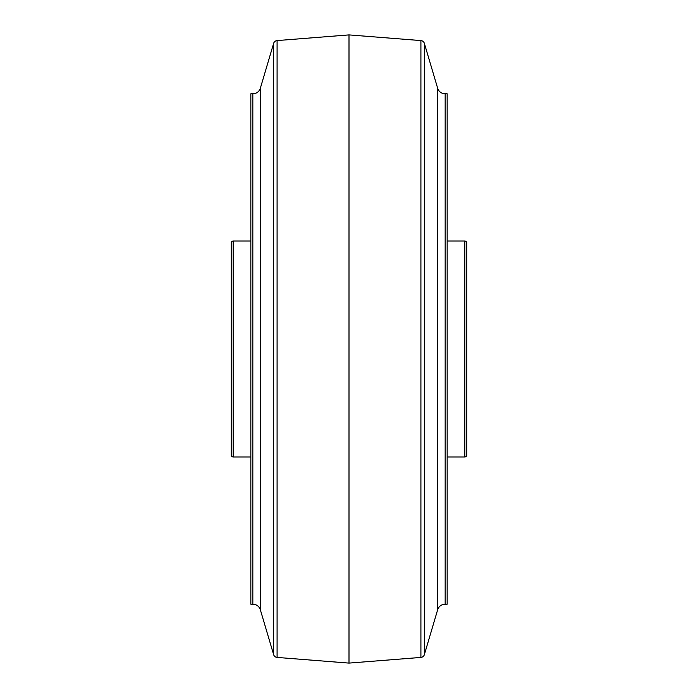 <?xml version="1.0" encoding="UTF-8"?>
<svg xmlns="http://www.w3.org/2000/svg" width="698" height="698" viewBox="0 0 698 698"><rect width="100%" height="100%" fill="white"/><g stroke="black" fill="none" stroke-linecap="round" stroke-linejoin="round"><path stroke-width="1.05" d="M437.637 88.175A7.853 7.853 0 0 0 445.167 93.794L447.156 93.794L447.156 604.206L445.167 604.206A7.853 7.853 0 0 0 437.637 609.825L437.637 88.175L424.367 43.372A3.926 3.926 0 0 0 420.911 40.58L420.911 657.42L349 663.1L349 34.9L277.089 40.58A3.926 3.926 0 0 0 273.633 43.372L273.633 654.628A3.926 3.926 0 0 0 277.089 657.42L349 663.1M260.363 609.825A7.853 7.853 0 0 0 252.833 604.206L250.844 604.206L250.844 93.794L252.833 93.794A7.853 7.853 0 0 0 260.363 88.175L260.363 609.825L273.633 654.628M424.367 43.372L424.367 654.628A3.926 3.926 0 0 1 420.911 657.42M464.824 456.972L464.824 241.028A1.963 1.963 0 0 1 466.788 242.991L466.788 455.009A1.963 1.963 0 0 1 464.824 456.972L447.156 456.972M233.176 456.972A1.963 1.963 0 0 1 231.213 455.009L231.213 242.991A1.963 1.963 0 0 1 233.176 241.028L233.176 456.972L250.844 456.972M464.824 241.028L447.156 241.028M250.844 241.028L233.176 241.028M445.167 93.794L445.167 604.206M252.833 604.206L252.833 93.794M277.089 657.42L277.089 40.58M437.637 609.825L424.367 654.628M260.363 88.175L273.633 43.372M420.911 40.58L349 34.9"/></g></svg>

